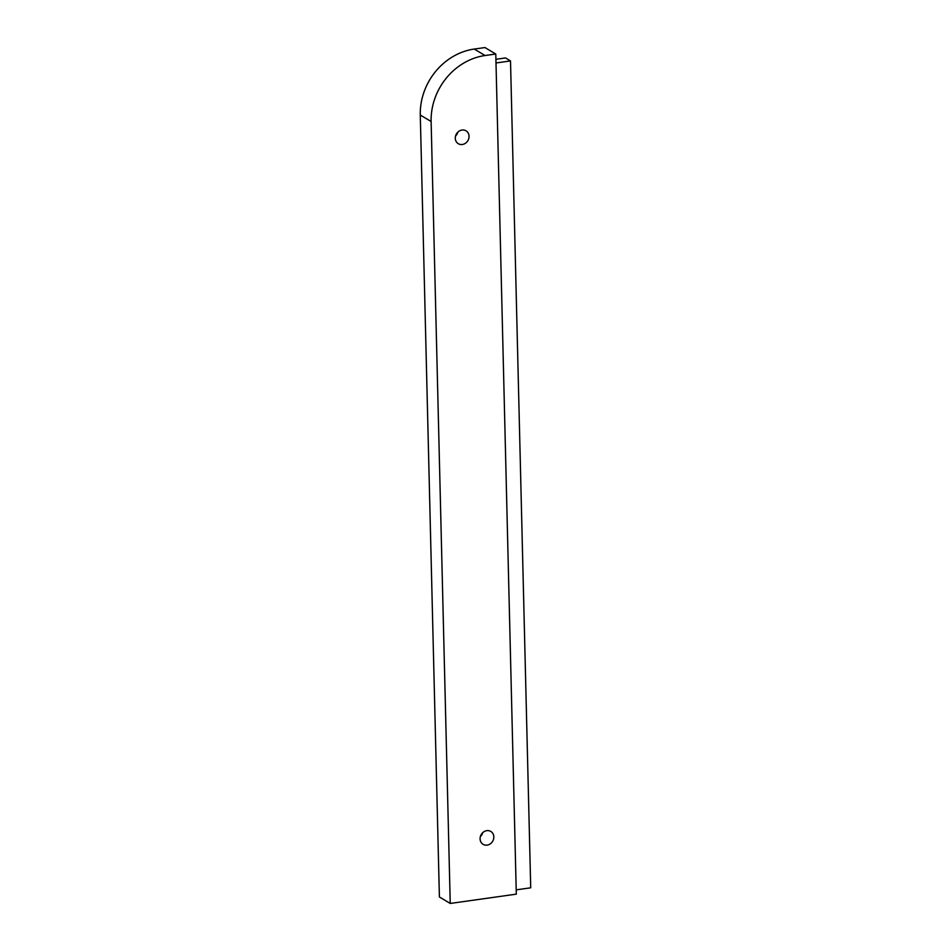 <?xml version="1.0" encoding="UTF-8"?>
<svg xmlns="http://www.w3.org/2000/svg" width="951" height="951" viewBox="0 0 951 951"><rect width="100%" height="100%" fill="white"/><g stroke="black" fill="none" stroke-linecap="round" stroke-linejoin="round"><path stroke-width="1.43" d="M480.089 838.853A7.501 6.633 120.8 0 0 483.108 844.333A7.501 6.633 120.8 0 0 490.264 843.87A7.501 6.633 120.8 0 0 493.831 836.928A7.501 6.633 120.8 0 0 490.811 831.447A7.501 6.633 120.8 0 0 483.655 831.911A7.501 6.633 120.8 0 0 480.089 838.853M480.35 836.642A7.501 6.633 120.8 0 0 482.728 832.66M455.291 138.228A7.501 6.633 120.8 0 0 458.323 143.708A7.501 6.633 120.8 0 0 465.479 143.232A7.501 6.633 120.8 0 0 469.045 136.29A7.501 6.633 120.8 0 0 466.014 130.822A7.501 6.633 120.8 0 0 458.869 131.286A7.501 6.633 120.8 0 0 455.291 138.228M455.565 136.017A7.501 6.633 120.8 0 0 457.942 132.034M420.283 115.035L439.398 896.971L450.239 903.45L516.31 894.142L495.78 54.029L484.939 47.55L474.24 49.06A60.448 53.482 120.8 0 0 420.283 115.035L431.124 121.502L450.239 903.45M495.78 54.029L485.081 55.527L474.24 49.06M516.203 889.851L530.717 887.806L510.509 60.923L505.504 57.94L495.911 59.295M510.509 60.923L495.994 62.968M431.124 121.502A60.448 53.482 -59.2 0 1 485.081 55.527"/></g></svg>
